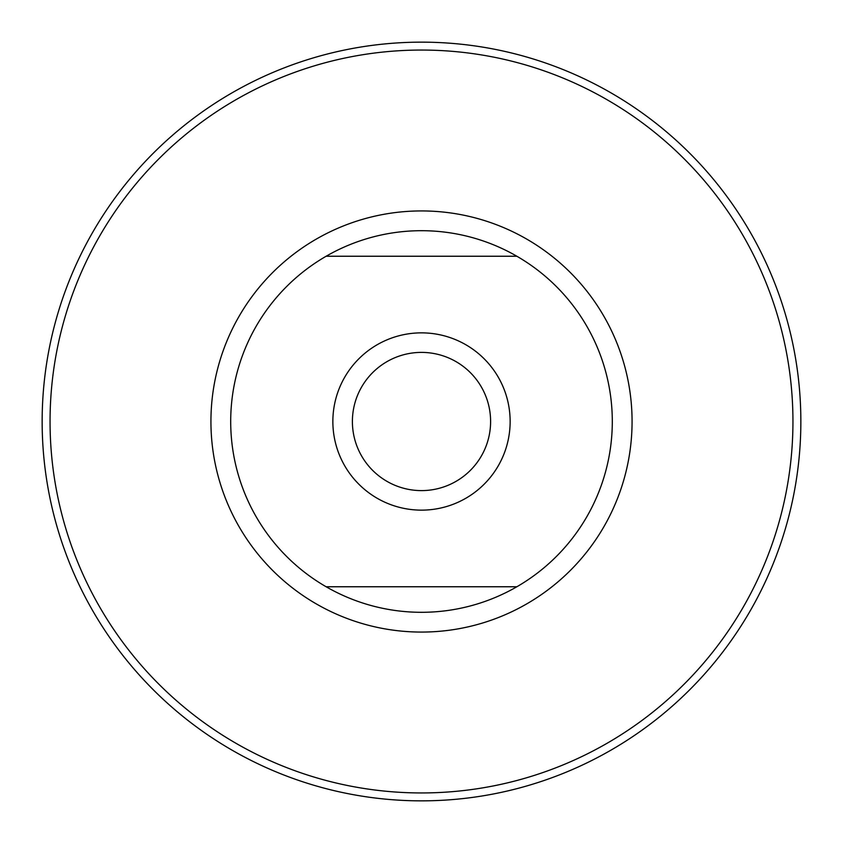 <?xml version="1.0" encoding="UTF-8"?>
<svg xmlns="http://www.w3.org/2000/svg" width="843" height="843" viewBox="0 0 843 843"><rect width="100%" height="100%" fill="white"/><g stroke="black" fill="none" stroke-linecap="round" stroke-linejoin="round"><path stroke-width="1.26" d="M800.85 421.5A379.35 379.35 0 0 1 421.5 800.85A379.35 379.35 0 0 1 42.15 421.5A379.35 379.35 0 0 1 421.5 42.15A379.35 379.35 0 0 1 800.85 421.5A379.35 379.35 0 0 1 421.5 800.85A379.35 379.35 0 0 1 42.15 421.5M326.136 586.76A190.803 190.803 0 0 1 326.136 256.24L516.864 256.24A190.803 190.803 0 0 1 516.864 586.76A190.803 190.803 0 0 1 326.136 586.76L516.864 586.76M332.859 421.5A88.641 88.641 0 0 1 421.5 332.859A88.641 88.641 0 0 1 510.141 421.5A88.641 88.641 0 0 1 421.5 510.141A88.641 88.641 0 0 1 332.859 421.5M352.395 421.5A69.105 69.105 0 0 1 421.5 352.395A69.105 69.105 0 0 1 490.605 421.5A69.105 69.105 0 0 1 421.5 490.605A69.105 69.105 0 0 1 352.395 421.5M326.136 256.24A190.803 190.803 0 0 1 516.864 256.24M792.947 421.5A371.447 371.447 0 0 1 421.5 792.947A371.447 371.447 0 0 1 50.053 421.5A371.447 371.447 0 0 1 421.5 50.053A371.447 371.447 0 0 1 792.947 421.5M632.071 421.5A210.571 210.571 0 0 1 421.5 632.071A210.571 210.571 0 0 1 210.929 421.5A210.571 210.571 0 0 1 421.5 210.929A210.571 210.571 0 0 1 632.071 421.5"/></g></svg>
